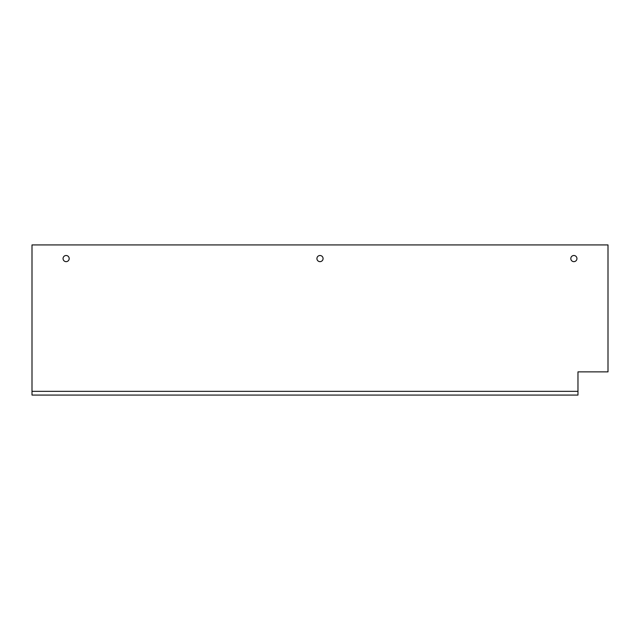 <?xml version="1.0" encoding="UTF-8"?>
<svg xmlns="http://www.w3.org/2000/svg" width="640" height="640" viewBox="0 0 640 640"><rect width="100%" height="100%" fill="white"/><g stroke="black" fill="none" stroke-linecap="round" stroke-linejoin="round"><path stroke-width="0.96" d="M573.88 261.648A3.072 3.072 0 0 1 570.808 258.576A3.072 3.072 0 0 1 573.88 255.504A3.072 3.072 0 0 1 576.944 258.576A3.072 3.072 0 0 1 573.88 261.648M320 261.648A3.072 3.072 0 0 1 316.928 258.576A3.072 3.072 0 0 1 320 255.504A3.072 3.072 0 0 1 323.072 258.576A3.072 3.072 0 0 1 320 261.648M66.12 261.648A3.072 3.072 0 0 1 63.056 258.576A3.072 3.072 0 0 1 66.12 255.504A3.072 3.072 0 0 1 69.192 258.576A3.072 3.072 0 0 1 66.12 261.648M577.968 395.072L32 395.072L32 244.928L608 244.928L608 371.864L577.968 371.864L577.968 395.072M577.968 391.336L32 391.336"/></g></svg>
